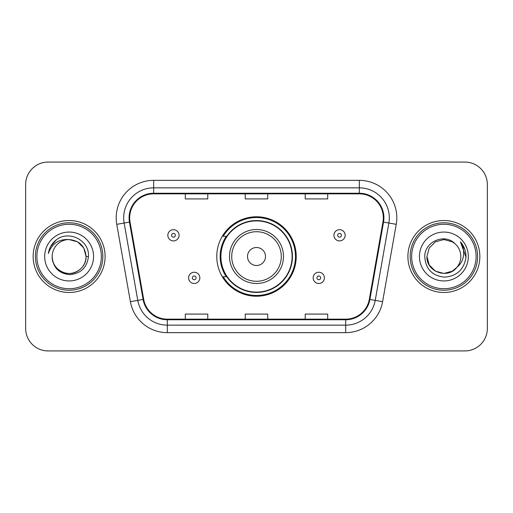 <?xml version="1.0" encoding="UTF-8"?>
<svg xmlns="http://www.w3.org/2000/svg" width="513" height="513" viewBox="0 0 513 513"><rect width="100%" height="100%" fill="white"/><g stroke="black" fill="none" stroke-linecap="round" stroke-linejoin="round"><path stroke-width="0.77" d="M216.775 256.5A39.725 39.725 0 0 0 256.5 296.225A39.725 39.725 0 0 0 296.225 256.5A39.725 39.725 0 0 0 256.5 216.775A39.725 39.725 0 0 0 216.775 256.5M226.304 276.738A36.352 36.352 0 0 1 226.304 236.262M25.65 184.545L25.65 328.455A22.482 22.482 0 0 0 48.132 350.937L464.868 350.937A22.482 22.482 0 0 0 487.35 328.455L487.35 184.545A22.482 22.482 0 0 0 464.868 162.063L48.132 162.063A22.482 22.482 0 0 0 25.65 184.545L25.65 328.455M33.146 256.5A35.974 35.974 0 0 0 69.12 292.474A35.974 35.974 0 0 0 105.101 256.5A35.974 35.974 0 0 0 69.12 220.526A35.974 35.974 0 0 0 33.146 256.5A35.974 35.974 0 0 0 69.12 292.474A35.974 35.974 0 0 0 105.101 256.5A35.974 35.974 0 0 0 69.12 220.526A35.974 35.974 0 0 0 33.146 256.5M407.899 256.5A35.974 35.974 0 0 0 443.88 292.474A35.974 35.974 0 0 0 479.854 256.5A35.974 35.974 0 0 0 443.88 220.526A35.974 35.974 0 0 0 407.899 256.5A35.974 35.974 0 0 0 443.88 292.474A35.974 35.974 0 0 0 479.854 256.5A35.974 35.974 0 0 0 443.88 220.526A35.974 35.974 0 0 0 407.899 256.5M129.68 217.826A23.983 23.983 0 0 1 153.669 193.843L359.331 193.843A23.983 23.983 0 0 1 382.954 221.988L369.315 299.342A23.983 23.983 0 0 1 345.691 319.157L167.309 319.157A23.983 23.983 0 0 1 143.685 299.342L130.046 221.988A23.983 23.983 0 0 1 129.68 217.826M129.084 217.826A24.586 24.586 0 0 0 129.456 222.097L143.095 299.445A24.586 24.586 0 0 0 167.309 319.759L345.691 319.759A24.586 24.586 0 0 0 369.905 299.445L383.544 222.097A24.586 24.586 0 0 0 359.331 193.241L153.669 193.241A24.586 24.586 0 0 0 129.084 217.826M116.759 224.335A37.475 37.475 0 0 1 153.669 180.352L359.331 180.352A37.475 37.475 0 0 1 396.241 224.335L382.602 301.682A37.475 37.475 0 0 1 345.691 332.648L167.309 332.648A37.475 37.475 0 0 1 130.398 301.682L116.759 224.335L124.14 223.033A29.978 29.978 0 0 1 153.669 187.848L359.331 187.848A29.978 29.978 0 0 1 388.86 223.033L375.221 300.381A29.978 29.978 0 0 1 345.691 325.152L167.309 325.152A29.978 29.978 0 0 1 137.779 300.381L124.14 223.033A29.978 29.978 0 0 1 123.684 217.826M464.868 162.063L48.132 162.063M48.132 350.937L464.868 350.937M487.35 328.455L487.35 184.545M245.259 193.843L245.259 198.916L267.741 198.916L267.741 193.843M185.296 193.843L185.296 198.916L207.784 198.916L207.784 193.843M305.216 193.843L305.216 198.916L327.704 198.916L327.704 193.843M267.741 319.157L267.741 314.084L245.259 314.084L245.259 319.157M207.784 319.157L207.784 314.084L185.296 314.084L185.296 319.157M327.704 319.157L327.704 314.084L305.216 314.084L305.216 319.157M101.35 256.5A32.229 32.229 0 0 0 69.12 224.271A32.229 32.229 0 0 0 36.891 256.5A32.229 32.229 0 0 0 69.12 288.729A32.229 32.229 0 0 0 101.35 256.5M102.85 256.5A33.73 33.73 0 0 0 69.12 222.77A33.73 33.73 0 0 0 35.391 256.5A33.73 33.73 0 0 0 69.12 290.23A33.73 33.73 0 0 0 102.85 256.5M88.441 256.5L86.062 256.5L83.792 248.029L77.591 241.828L69.12 239.558C79.412 240.559 85.062 246.208 86.062 256.5L83.792 248.029L77.591 241.828L69.12 239.558L77.591 241.828L83.792 248.029L86.062 256.5L83.792 248.029L77.591 241.828L69.12 239.558L77.591 241.828L83.792 248.029L86.062 256.5C85.838 262.887 83.01 267.78 77.591 271.172C67.03 277.937 51.601 269.03 52.179 256.5C52.961 267.626 58.924 273.673 70.063 274.647C80.983 273.461 87.114 267.414 88.441 256.5C89.756 240.296 68.704 229.792 56.244 239.911C51.832 243.438 49.197 247.978 48.331 253.531C51.819 243.592 58.751 238.936 69.12 239.558L77.591 241.828L83.792 248.029L86.062 256.5C86.646 269.03 71.211 277.937 60.649 271.172C55.231 267.78 52.409 262.887 52.179 256.5C51.601 269.03 67.03 277.937 77.591 271.172C83.01 267.78 85.838 262.887 86.062 256.5C85.838 262.887 83.01 267.78 77.591 271.172C67.03 277.937 51.601 269.03 52.179 256.5C52.409 262.887 55.231 267.78 60.649 271.172C71.211 277.937 86.646 269.03 86.062 256.5C86.646 269.03 71.211 277.937 60.649 271.172C55.231 267.78 52.409 262.887 52.179 256.5A16.942 16.942 0 0 1 69.12 239.558L77.591 241.828L83.792 248.029L86.062 256.5A16.942 16.942 0 0 0 86.056 255.884M44.682 256.5A24.438 24.438 0 0 0 69.12 280.938A24.438 24.438 0 0 0 93.558 256.5A24.438 24.438 0 0 0 69.12 232.062A24.438 24.438 0 0 0 44.682 256.5M50.813 246.214L56.244 239.911M50.787 246.266L50.999 245.887L50.787 246.266M265.497 256.5A8.997 8.997 0 0 0 256.5 247.503A8.997 8.997 0 0 0 247.503 256.5A8.997 8.997 0 0 0 256.5 265.497A8.997 8.997 0 0 0 265.497 256.5M283.484 256.5A26.984 26.984 0 0 0 256.5 229.516A26.984 26.984 0 0 0 229.516 256.5A26.984 26.984 0 0 0 256.5 283.484A26.984 26.984 0 0 0 283.484 256.5A26.984 26.984 0 0 1 256.5 283.484A26.984 26.984 0 0 1 229.516 256.5M292.102 256.5A35.602 35.602 0 0 0 256.5 220.898A35.602 35.602 0 0 0 220.898 256.5A35.602 35.602 0 0 0 256.5 292.102A35.602 35.602 0 0 0 292.102 256.5M295.475 256.5A38.975 38.975 0 0 1 223.193 276.738L226.804 276.738A35.936 35.936 0 0 0 292.436 256.583A35.936 35.936 0 0 0 226.804 236.262L223.193 236.262A38.975 38.975 0 0 1 295.475 256.5M452.351 271.172A16.942 16.942 0 0 0 456.923 267.311L452.351 271.172L443.88 273.442L435.409 271.172L429.208 264.971L426.938 256.5L429.208 248.029L435.409 241.828L443.88 239.558L452.351 241.828L454.98 243.701C444.579 232.799 424.559 241.777 424.751 256.5C425.514 268.87 432.068 275.757 444.425 277.155C456.589 276.276 463.758 269.812 465.939 257.77L465.977 256.5C465.913 250.94 464.06 246.06 460.424 241.86C463.194 246.394 464.162 251.274 463.348 256.5C462.604 260.867 460.462 264.471 456.923 267.311L452.351 271.172L443.88 273.442L435.409 271.172L429.208 264.971L426.938 256.5L429.208 264.971L435.409 271.172L443.88 273.442L452.351 271.172L456.923 267.311L452.351 271.172L443.88 273.442L435.409 271.172L429.208 264.971L426.938 256.5L429.208 264.971L435.409 271.172L443.88 273.442L452.351 271.172L456.923 267.311L452.351 271.172L443.88 273.442L435.409 271.172L429.208 264.971L426.938 256.5L429.208 264.971L435.409 271.172L443.88 273.442L452.351 271.172L456.923 267.311C459.481 264.157 460.783 260.553 460.821 256.5C460.725 251.389 458.776 247.119 454.98 243.701M476.109 256.5A32.229 32.229 0 0 0 443.88 224.271A32.229 32.229 0 0 0 411.65 256.5A32.229 32.229 0 0 0 443.88 288.729A32.229 32.229 0 0 0 476.109 256.5M477.609 256.5A33.73 33.73 0 0 0 443.88 222.77A33.73 33.73 0 0 0 410.15 256.5A33.73 33.73 0 0 0 443.88 290.23A33.73 33.73 0 0 0 477.609 256.5M426.938 256.5C426.066 271.563 447.419 279.457 456.576 267.715L456.923 267.311M419.442 256.5A24.438 24.438 0 0 0 443.88 280.938A24.438 24.438 0 0 0 468.318 256.5A24.438 24.438 0 0 0 443.88 232.062A24.438 24.438 0 0 0 419.442 256.5M460.591 242.046L465.964 257.141L460.424 241.86L464.842 249.517M465.964 257.141L460.424 241.86M179.075 235.287A5.624 5.624 0 0 1 173.452 240.911A5.624 5.624 0 0 1 167.834 235.287A5.624 5.624 0 0 1 173.452 229.67A5.624 5.624 0 0 1 179.075 235.287A5.624 5.624 0 0 0 173.452 229.67A5.624 5.624 0 0 0 167.834 235.287M345.166 235.287A5.624 5.624 0 0 1 339.548 240.911A5.624 5.624 0 0 1 333.925 235.287A5.624 5.624 0 0 1 339.548 229.67A5.624 5.624 0 0 1 345.166 235.287A5.624 5.624 0 0 0 339.548 229.67A5.624 5.624 0 0 0 333.925 235.287M188.592 277.86A5.624 5.624 0 0 1 194.215 272.243A5.624 5.624 0 0 1 199.839 277.86A5.624 5.624 0 0 1 194.215 283.484A5.624 5.624 0 0 1 188.592 277.86A5.624 5.624 0 0 0 194.215 283.484A5.624 5.624 0 0 0 199.839 277.86M313.161 277.86A5.624 5.624 0 0 1 318.785 272.243A5.624 5.624 0 0 1 324.408 277.86A5.624 5.624 0 0 1 318.785 283.484A5.624 5.624 0 0 1 313.161 277.86A5.624 5.624 0 0 0 318.785 283.484A5.624 5.624 0 0 0 324.408 277.86M359.331 180.352L359.331 193.241M124.14 223.033L129.456 222.097M167.309 332.648L167.309 319.759M345.691 319.759L345.691 332.648M369.905 299.445L382.602 301.682M130.398 301.682L143.095 299.445M383.544 222.097L396.241 224.335M153.669 180.352L153.669 193.241M281.284 256.5A24.784 24.784 0 0 0 256.5 231.716A24.784 24.784 0 0 0 231.716 256.5A24.784 24.784 0 0 0 256.5 281.284A24.784 24.784 0 0 0 281.284 256.5M171.579 235.287A1.872 1.872 0 0 0 173.452 237.16A1.872 1.872 0 0 0 175.331 235.287A1.872 1.872 0 0 0 173.452 233.415A1.872 1.872 0 0 0 171.579 235.287M337.669 235.287A1.872 1.872 0 0 0 339.548 237.16A1.872 1.872 0 0 0 341.421 235.287A1.872 1.872 0 0 0 339.548 233.415A1.872 1.872 0 0 0 337.669 235.287M196.088 277.86A1.872 1.872 0 0 0 194.215 275.988A1.872 1.872 0 0 0 192.343 277.86A1.872 1.872 0 0 0 194.215 279.732A1.872 1.872 0 0 0 196.088 277.86M320.657 277.86A1.872 1.872 0 0 0 318.785 275.988A1.872 1.872 0 0 0 316.912 277.86A1.872 1.872 0 0 0 318.785 279.732A1.872 1.872 0 0 0 320.657 277.86"/></g></svg>
